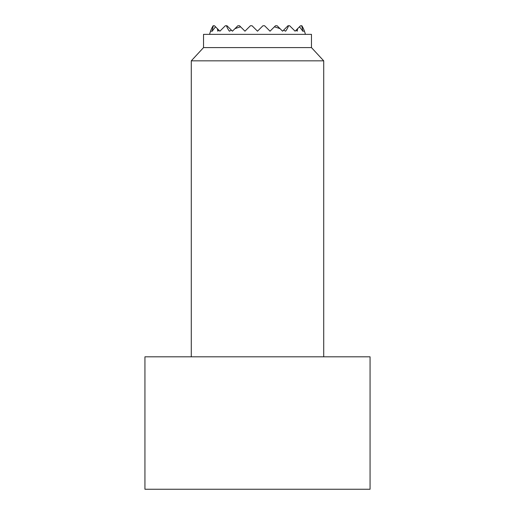 <?xml version="1.0" encoding="UTF-8"?>
<svg xmlns="http://www.w3.org/2000/svg" width="515" height="515" viewBox="0 0 515 515"><rect width="100%" height="100%" fill="white"/><g stroke="black" fill="none" stroke-linecap="round" stroke-linejoin="round"><path stroke-width="0.77" d="M305.421 34.357A49.659 49.659 0 0 0 304.442 31.19A48.32 34.17 180 0 0 301.861 25.75L301.629 25.75A45.314 32.039 180 0 1 302.736 31.19A49.595 35.065 180 0 0 299.44 26.844L297.586 28.705A40.176 28.409 180 0 1 297.187 31.19A49.266 34.833 180 0 0 296.106 30.185L295.101 31.19L289.662 25.75L288.535 25.75A31.917 22.57 180 0 1 285.6 31.19A47.303 33.449 180 0 0 283.572 30.185L282.568 31.19L280.083 28.705A47.303 33.449 180 0 0 274.373 26.844L270.034 31.19L264.594 25.75L262.94 25.75L257.5 31.19L252.06 25.75L250.406 25.75L244.966 31.19L240.627 26.844A47.303 33.449 180 0 0 234.917 28.705L232.432 31.19L231.428 30.185A47.303 33.449 180 0 0 229.4 31.19A31.917 22.57 180 0 1 226.465 25.75L225.338 25.75L219.899 31.19L218.894 30.185A49.266 34.833 180 0 0 217.813 31.19A40.176 28.409 180 0 1 217.414 28.705L215.56 26.844A49.595 35.065 180 0 0 212.264 31.19A45.314 32.039 180 0 1 213.371 25.75L213.139 25.75A48.32 34.17 180 0 0 210.558 31.19A49.659 49.659 0 0 0 209.579 34.357M296.106 30.185L297.586 28.705M217.414 28.705L218.894 30.185M212.264 31.19L210.558 31.19M304.442 31.19L302.736 31.19M299.44 26.844L300.541 25.75L301.629 25.75M213.371 25.75L214.459 25.75L215.56 26.844M274.373 26.844L275.474 25.75L277.128 25.75L280.083 28.705M283.572 30.185L288.007 25.75L288.535 25.75M234.917 28.705L237.872 25.75L239.526 25.75L240.627 26.844M226.465 25.75L226.993 25.75L231.428 30.185M323.716 356.824L323.716 60.841L311.466 47.599L311.466 34.357L203.534 34.357L203.534 47.599L191.284 60.841L191.284 356.824M370.066 489.25L370.066 356.824L144.934 356.824L144.934 489.25L370.066 489.25M311.466 47.599L203.534 47.599M323.716 60.841L191.284 60.841"/></g></svg>
